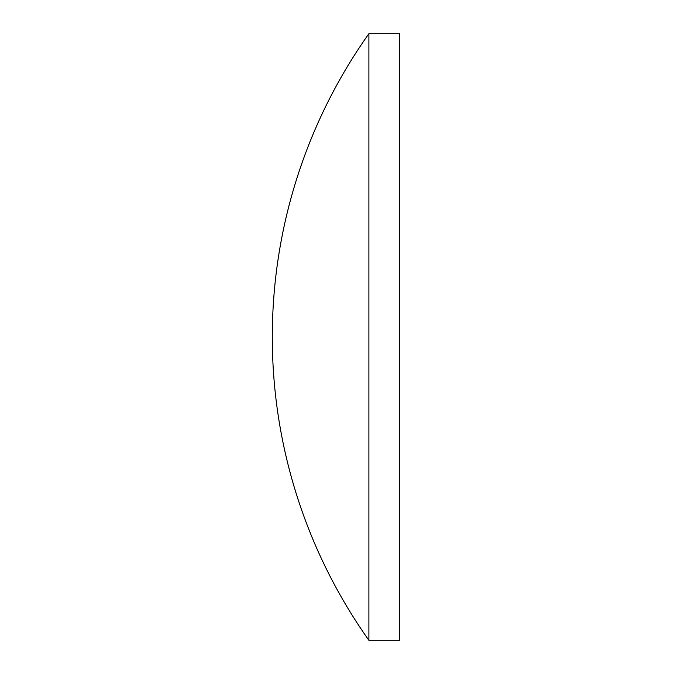 <?xml version="1.0" encoding="UTF-8"?>
<svg xmlns="http://www.w3.org/2000/svg" width="674" height="674" viewBox="0 0 674 674"><rect width="100%" height="100%" fill="white"/><g stroke="black" fill="none" stroke-linecap="round" stroke-linejoin="round"><path stroke-width="1.01" d="M368.897 337L368.897 33.7A524.448 524.448 0 0 0 368.897 640.3L368.897 337M368.897 640.3L399.665 640.3L399.665 33.7L368.897 33.7"/></g></svg>
